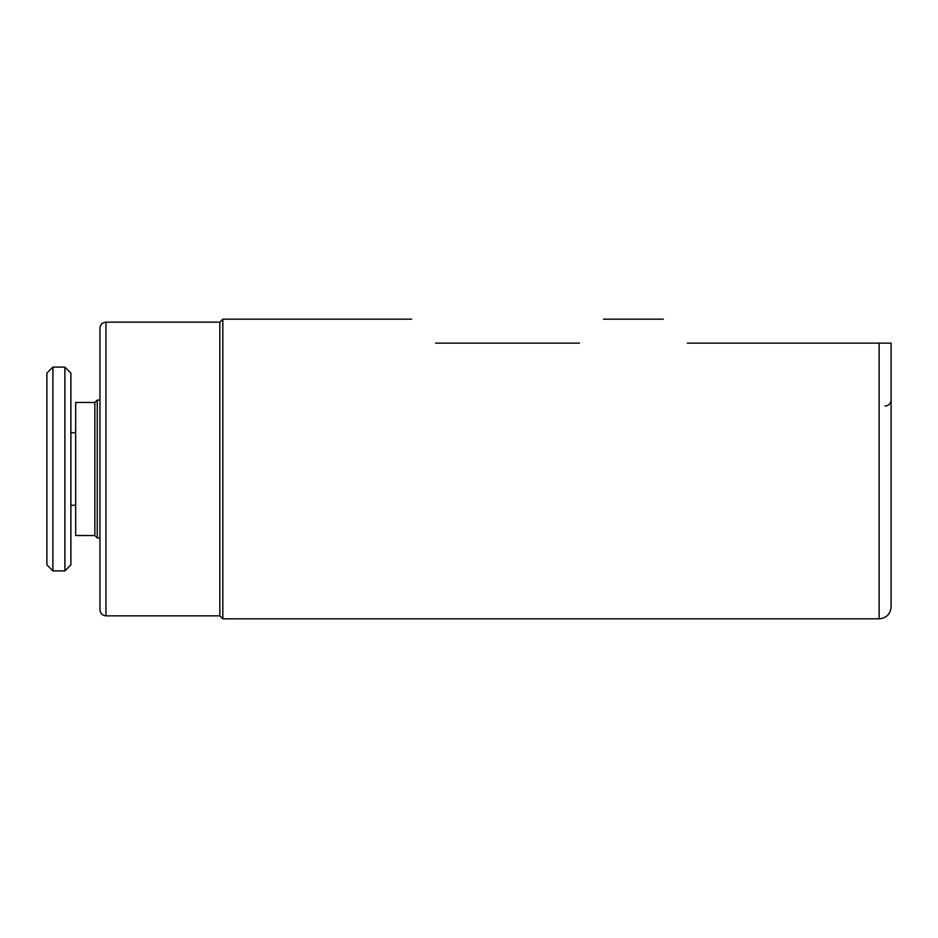 <?xml version="1.0" encoding="UTF-8"?>
<svg xmlns="http://www.w3.org/2000/svg" width="938" height="938" viewBox="0 0 938 938"><rect width="100%" height="100%" fill="white"/><g stroke="black" fill="none" stroke-linecap="round" stroke-linejoin="round"><path stroke-width="1.41" d="M891.1 606.851L891.1 469L891.1 606.851C890.385 614.132 886.398 618.13 879.117 618.834L879.117 343.132L891.1 343.132L687.32 343.132C655.744 311.557 655.744 311.557 687.32 343.132M891.1 537.92L891.1 400.08C890.748 403.715 888.743 405.708 885.109 406.072M579.438 343.132C611.013 311.557 611.013 311.557 579.438 343.132L435.595 343.132C404.02 311.557 404.02 311.557 435.595 343.132M222.822 319.166L219.832 322.156L219.832 615.844L222.822 618.834L222.822 319.166L411.618 319.166M99.956 469L99.956 328.148C100.319 324.513 102.312 322.52 105.947 322.156L105.947 615.844C102.312 615.48 100.319 613.487 99.956 609.852L99.956 469M891.1 469L891.1 343.132M52.891 367.11L46.9 373.101L46.9 564.899L52.891 570.89L64.886 570.89L64.886 367.11L52.891 367.11L52.891 570.89M64.886 367.11L70.878 373.101L70.878 564.899L64.886 570.89M94.844 402.472L94.844 535.528L75.673 535.528L75.673 402.472L94.844 402.472L97.247 400.08L97.247 537.92L99.956 537.92M663.342 319.166L603.415 319.166M219.832 322.156L105.947 322.156M219.832 615.844L105.947 615.844M879.117 618.834L222.822 618.834M70.878 505.265L75.673 505.265M70.878 432.735L75.673 432.735M97.247 400.08L99.956 400.08M94.844 535.528L97.247 537.92"/></g></svg>
